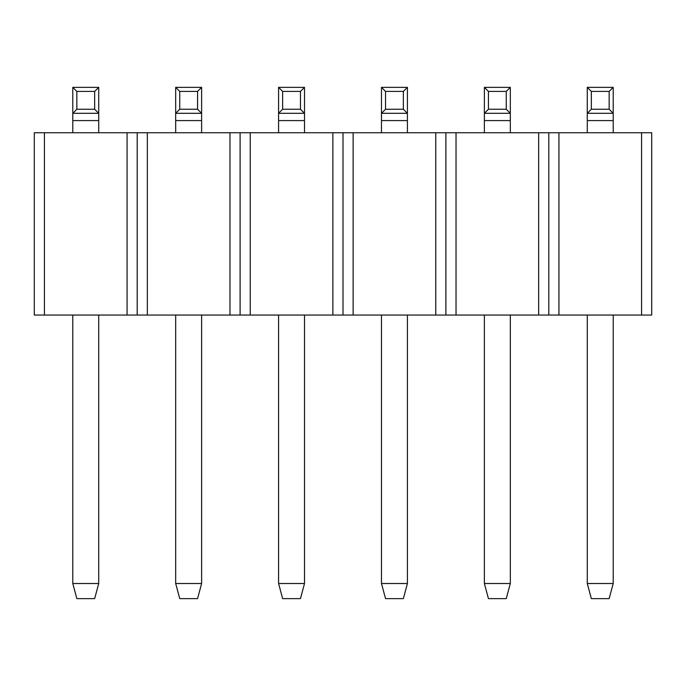 <?xml version="1.0" encoding="UTF-8"?>
<svg xmlns="http://www.w3.org/2000/svg" width="686" height="686" viewBox="0 0 686 686"><rect width="100%" height="100%" fill="white"/><g stroke="black" fill="none" stroke-linecap="round" stroke-linejoin="round"><path stroke-width="1.03" d="M98.715 132.741L98.715 113.301L72.785 113.301L72.785 87.371L98.715 87.371L98.715 113.301L94.659 109.246L94.659 91.418L76.841 91.418L76.841 109.246L94.659 109.246M72.785 132.741L72.785 113.301L76.841 109.246M76.841 91.418L72.785 87.371M98.715 87.371L94.659 91.418M407.415 132.741L407.415 113.301L381.485 113.301L381.485 87.371L407.415 87.371L407.415 113.301L403.359 109.246L403.359 91.418L385.541 91.418L385.541 109.246L403.359 109.246M381.485 132.741L381.485 113.301L385.541 109.246M385.541 91.418L381.485 87.371M407.415 87.371L403.359 91.418M304.515 132.741L304.515 113.301L278.585 113.301L278.585 87.371L304.515 87.371L304.515 113.301L300.459 109.246L300.459 91.418L282.641 91.418L282.641 109.246L300.459 109.246M278.585 132.741L278.585 113.301L282.641 109.246M282.641 91.418L278.585 87.371M304.515 87.371L300.459 91.418M641.573 315.046L641.573 132.741L651.7 132.741L651.7 315.046L229.973 315.046L229.973 132.741L147.327 132.741L147.327 315.046L44.427 315.046L44.427 132.741L34.3 132.741L34.3 315.046L44.427 315.046M127.073 315.046L127.073 132.741L44.427 132.741M332.873 315.046L332.873 132.741L250.227 132.741L250.227 315.046M229.973 315.046L147.327 315.046M435.773 315.046L435.773 132.741L353.127 132.741L353.127 315.046M445.9 315.046L445.9 132.741L435.773 132.741M240.1 315.046L240.1 132.741L229.973 132.741M250.227 132.741L240.1 132.741M343 315.046L343 132.741L332.873 132.741M353.127 132.741L343 132.741M137.2 315.046L137.2 132.741L127.073 132.741M147.327 132.741L137.2 132.741M641.573 132.741L445.9 132.741M201.615 87.371L201.615 113.301L197.559 109.246L197.559 91.418L179.741 91.418L175.685 87.371L201.615 87.371L197.559 91.418M179.741 91.418L179.741 109.246L197.559 109.246M179.741 109.246L175.685 113.301L175.685 87.371M201.615 132.741L201.615 113.301L175.685 113.301L175.685 132.741M175.685 583.512L201.615 583.512L197.559 598.629L179.741 598.629L175.685 583.512L175.685 315.046M201.615 583.512L201.615 315.046M300.459 598.629L282.641 598.629L278.585 583.512L304.515 583.512L300.459 598.629M278.585 583.512L278.585 315.046M304.515 583.512L304.515 315.046M403.359 598.629L385.541 598.629L381.485 583.512L407.415 583.512L403.359 598.629M381.485 583.512L381.485 315.046M407.415 583.512L407.415 315.046M94.659 598.629L76.841 598.629L72.785 583.512L98.715 583.512L94.659 598.629M72.785 583.512L72.785 315.046M98.715 583.512L98.715 315.046M510.315 132.741L510.315 113.301L484.385 113.301L484.385 87.371L510.315 87.371L510.315 113.301L506.259 109.246L506.259 91.418L488.441 91.418L488.441 109.246L506.259 109.246M484.385 132.741L484.385 113.301L488.441 109.246M488.441 91.418L484.385 87.371M510.315 87.371L506.259 91.418M538.673 315.046L538.673 132.741M456.027 315.046L456.027 132.741M558.927 132.741L558.927 315.046M548.8 315.046L548.8 132.741M613.215 87.371L613.215 113.301L609.159 109.246L609.159 91.418L591.341 91.418L587.285 87.371L613.215 87.371L609.159 91.418M591.341 91.418L591.341 109.246L609.159 109.246M591.341 109.246L587.285 113.301L587.285 87.371M613.215 132.741L613.215 113.301L587.285 113.301L587.285 132.741M587.285 583.512L613.215 583.512L609.159 598.629L591.341 598.629L587.285 583.512L587.285 315.046M613.215 583.512L613.215 315.046M506.259 598.629L488.441 598.629L484.385 583.512L510.315 583.512L506.259 598.629M484.385 583.512L484.385 315.046M510.315 583.512L510.315 315.046M98.715 120.59L72.785 120.59M407.415 120.59L381.485 120.59M304.515 120.59L278.585 120.59M201.615 120.59L175.685 120.59M510.315 120.59L484.385 120.59M613.215 120.59L587.285 120.59"/></g></svg>
